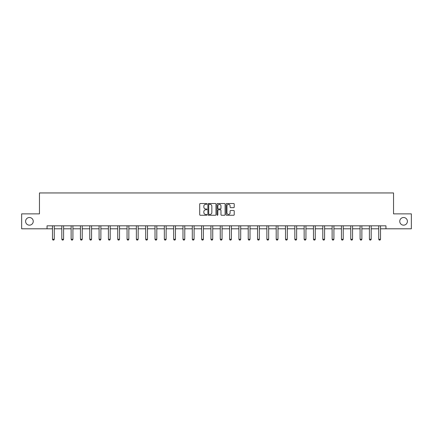 <?xml version="1.0" encoding="UTF-8"?>
<svg xmlns="http://www.w3.org/2000/svg" width="433" height="433" viewBox="0 0 433 433"><rect width="100%" height="100%" fill="white"/><g stroke="black" fill="none" stroke-linecap="round" stroke-linejoin="round"><path stroke-width="0.65" d="M206.942 203.927A0.411 0.411 0 0 0 206.53 203.521L200.3 203.521A0.585 0.585 0 0 0 199.71 204.105L199.71 214.66A0.585 0.585 0 0 0 200.3 215.25L206.53 215.25A0.411 0.411 0 0 0 206.942 214.838A0.411 0.411 0 0 0 206.53 214.427L205.724 214.427A1.878 1.878 0 0 1 203.846 212.549L203.846 211.672A1.878 1.878 0 0 1 205.724 209.794L206.53 209.794A0.411 0.411 0 0 0 206.942 209.383A0.411 0.411 0 0 0 206.53 208.971L205.724 208.971A1.878 1.878 0 0 1 203.846 207.098L203.846 206.216A1.878 1.878 0 0 1 205.724 204.338L206.53 204.338A0.411 0.411 0 0 0 206.942 203.927M399.756 221.333A3.827 3.827 0 0 0 403.583 225.16A3.827 3.827 0 0 0 407.404 221.333A3.827 3.827 0 0 0 403.583 217.512A3.827 3.827 0 0 0 399.756 221.333M25.596 221.333A3.827 3.827 0 0 0 29.417 225.16A3.827 3.827 0 0 0 33.244 221.333A3.827 3.827 0 0 0 29.417 217.512A3.827 3.827 0 0 0 25.596 221.333M233.641 207.656A0.585 0.585 0 0 0 234.226 207.066L234.226 204.105A0.585 0.585 0 0 0 233.641 203.521L226.719 203.521A0.585 0.585 0 0 0 226.134 204.105L226.134 214.66A0.585 0.585 0 0 0 226.719 215.25L233.641 215.25A0.585 0.585 0 0 0 234.226 214.66L234.226 211.082A0.585 0.585 0 0 0 233.641 210.498L230.681 210.498A0.585 0.585 0 0 0 230.091 211.082L230.091 212.857A1.57 1.57 0 0 1 228.521 214.427A1.57 1.57 0 0 1 226.957 212.857L226.957 205.908A1.57 1.57 0 0 1 228.521 204.338A1.57 1.57 0 0 1 230.091 205.908L230.091 207.066A0.585 0.585 0 0 0 230.681 207.656L233.641 207.656M47.045 228.803L21.65 228.803L21.65 213.864L39.457 213.864L39.457 192.95L393.543 192.95L393.543 213.864L411.35 213.864L411.35 228.803L385.955 228.803L385.955 225.815L47.045 225.815L47.045 228.803L52.48 228.803M215.986 204.105A0.585 0.585 0 0 0 215.401 203.521L208.479 203.521A0.585 0.585 0 0 0 207.894 204.105L207.894 214.66A0.585 0.585 0 0 0 208.479 215.25L215.401 215.25A0.585 0.585 0 0 0 215.986 214.66L215.986 204.105M217.599 203.521L224.521 203.521A0.585 0.585 0 0 1 225.106 204.105L225.106 214.66A0.585 0.585 0 0 1 224.521 215.25L221.561 215.25A0.585 0.585 0 0 1 220.971 214.66L220.971 210.378A0.585 0.585 0 0 0 220.386 209.794L218.421 209.794A0.585 0.585 0 0 0 217.837 210.378L217.837 214.838A0.411 0.411 0 0 1 217.426 215.25A0.411 0.411 0 0 1 217.014 214.838L217.014 204.105A0.585 0.585 0 0 1 217.599 203.521M54.277 228.803L61.805 228.803M63.597 228.803L71.126 228.803M72.917 228.803L80.446 228.803M82.238 228.803L89.766 228.803M91.558 228.803L99.087 228.803M100.878 228.803L108.407 228.803M110.204 228.803L117.733 228.803M119.524 228.803L127.053 228.803M128.845 228.803L136.373 228.803M138.165 228.803L145.694 228.803M147.485 228.803L155.014 228.803M156.806 228.803L164.334 228.803M166.131 228.803L173.66 228.803M175.452 228.803L182.98 228.803M184.772 228.803L192.301 228.803M194.092 228.803L201.621 228.803M203.413 228.803L210.941 228.803M212.738 228.803L220.262 228.803M222.059 228.803L229.587 228.803M231.379 228.803L238.908 228.803M240.699 228.803L248.228 228.803M250.02 228.803L257.548 228.803M259.34 228.803L266.869 228.803M268.666 228.803L276.194 228.803M277.986 228.803L285.515 228.803M287.306 228.803L294.835 228.803M296.627 228.803L304.155 228.803M305.947 228.803L313.476 228.803M315.267 228.803L322.796 228.803M324.593 228.803L332.122 228.803M333.913 228.803L341.442 228.803M343.234 228.803L350.762 228.803M352.554 228.803L360.083 228.803M361.874 228.803L369.403 228.803M371.195 228.803L378.723 228.803M380.52 228.803L385.955 228.803M209.123 204.338A0.411 0.411 0 0 0 208.717 204.749L208.717 214.016A0.411 0.411 0 0 0 209.123 214.427L209.973 214.427A1.878 1.878 0 0 0 211.851 212.549L211.851 206.216A1.878 1.878 0 0 0 209.973 204.338L209.123 204.338M220.971 205.94A1.57 1.57 0 0 0 219.401 204.371A1.57 1.57 0 0 0 217.837 205.94L217.837 208.387A0.585 0.585 0 0 0 218.421 208.971L220.386 208.971A0.585 0.585 0 0 0 220.971 208.387L220.971 205.94M54.342 225.815L54.304 225.945A0.595 0.595 0 0 0 54.277 226.123L54.277 239.27L53.827 240.05L52.929 240.05L52.48 239.27L52.48 226.123A0.595 0.595 0 0 0 52.453 225.945L52.415 225.815M52.48 239.27L54.277 239.27M63.667 225.815L63.624 225.945A0.595 0.595 0 0 0 63.597 226.123L63.597 239.27L63.148 240.05L62.249 240.05L61.805 239.27L61.805 226.123A0.595 0.595 0 0 0 61.773 225.945L61.735 225.815M61.805 239.27L63.597 239.27M72.988 225.815L72.944 225.945A0.595 0.595 0 0 0 72.917 226.123L72.917 239.27L72.468 240.05L71.575 240.05L71.126 239.27L71.126 226.123A0.595 0.595 0 0 0 71.099 225.945L71.055 225.815M71.126 239.27L72.917 239.27M82.308 225.815L82.265 225.945A0.595 0.595 0 0 0 82.238 226.123L82.238 239.27L81.788 240.05L80.895 240.05L80.446 239.27L80.446 226.123A0.595 0.595 0 0 0 80.419 225.945L80.376 225.815M80.446 239.27L82.238 239.27M91.628 225.815L91.585 225.945A0.595 0.595 0 0 0 91.558 226.123L91.558 239.27L91.109 240.05L90.216 240.05L89.766 239.27L89.766 226.123A0.595 0.595 0 0 0 89.739 225.945L89.696 225.815M89.766 239.27L91.558 239.27M100.949 225.815L100.911 225.945A0.595 0.595 0 0 0 100.878 226.123L100.878 239.27L100.434 240.05L99.536 240.05L99.087 239.27L99.087 226.123A0.595 0.595 0 0 0 99.06 225.945L99.016 225.815M99.087 239.27L100.878 239.27M110.269 225.815L110.231 225.945A0.595 0.595 0 0 0 110.204 226.123L110.204 239.27L109.755 240.05L108.856 240.05L108.407 239.27L108.407 226.123A0.595 0.595 0 0 0 108.38 225.945L108.342 225.815M108.407 239.27L110.204 239.27M119.595 225.815L119.551 225.945A0.595 0.595 0 0 0 119.524 226.123L119.524 239.27L119.075 240.05L118.177 240.05L117.733 239.27L117.733 226.123A0.595 0.595 0 0 0 117.7 225.945L117.662 225.815M117.733 239.27L119.524 239.27M128.915 225.815L128.872 225.945A0.595 0.595 0 0 0 128.845 226.123L128.845 239.27L128.395 240.05L127.502 240.05L127.053 239.27L127.053 226.123A0.595 0.595 0 0 0 127.026 225.945L126.983 225.815M127.053 239.27L128.845 239.27M138.235 225.815L138.192 225.945A0.595 0.595 0 0 0 138.165 226.123L138.165 239.27L137.716 240.05L136.823 240.05L136.373 239.27L136.373 226.123A0.595 0.595 0 0 0 136.346 225.945L136.303 225.815M136.373 239.27L138.165 239.27M147.556 225.815L147.518 225.945A0.595 0.595 0 0 0 147.485 226.123L147.485 239.27L147.041 240.05L146.143 240.05L145.694 239.27L145.694 226.123A0.595 0.595 0 0 0 145.667 225.945L145.623 225.815M145.694 239.27L147.485 239.27M156.876 225.815L156.838 225.945A0.595 0.595 0 0 0 156.806 226.123L156.806 239.27L156.362 240.05L155.463 240.05L155.014 239.27L155.014 226.123A0.595 0.595 0 0 0 154.987 225.945L154.944 225.815M155.014 239.27L156.806 239.27M166.196 225.815L166.158 225.945A0.595 0.595 0 0 0 166.131 226.123L166.131 239.27L165.682 240.05L164.784 240.05L164.334 239.27L164.334 226.123A0.595 0.595 0 0 0 164.307 225.945L164.269 225.815M164.334 239.27L166.131 239.27M175.522 225.815L175.479 225.945A0.595 0.595 0 0 0 175.452 226.123L175.452 239.27L175.002 240.05L174.104 240.05L173.66 239.27L173.66 226.123A0.595 0.595 0 0 0 173.628 225.945L173.59 225.815M173.66 239.27L175.452 239.27M184.842 225.815L184.799 225.945A0.595 0.595 0 0 0 184.772 226.123L184.772 239.27L184.323 240.05L183.43 240.05L182.98 239.27L182.98 226.123A0.595 0.595 0 0 0 182.953 225.945L182.91 225.815M182.98 239.27L184.772 239.27M194.163 225.815L194.119 225.945A0.595 0.595 0 0 0 194.092 226.123L194.092 239.27L193.643 240.05L192.75 240.05L192.301 239.27L192.301 226.123A0.595 0.595 0 0 0 192.274 225.945L192.23 225.815M192.301 239.27L194.092 239.27M203.483 225.815L203.445 225.945A0.595 0.595 0 0 0 203.413 226.123L203.413 239.27L202.969 240.05L202.07 240.05L201.621 239.27L201.621 226.123A0.595 0.595 0 0 0 201.594 225.945L201.551 225.815M201.621 239.27L203.413 239.27M212.803 225.815L212.765 225.945A0.595 0.595 0 0 0 212.738 226.123L212.738 239.27L212.289 240.05L211.391 240.05L210.941 239.27L210.941 226.123A0.595 0.595 0 0 0 210.914 225.945L210.876 225.815M210.941 239.27L212.738 239.27M222.124 225.815L222.086 225.945A0.595 0.595 0 0 0 222.059 226.123L222.059 239.27L221.609 240.05L220.711 240.05L220.262 239.27L220.262 226.123A0.595 0.595 0 0 0 220.235 225.945L220.197 225.815M220.262 239.27L222.059 239.27M231.449 225.815L231.406 225.945A0.595 0.595 0 0 0 231.379 226.123L231.379 239.27L230.93 240.05L230.031 240.05L229.587 239.27L229.587 226.123A0.595 0.595 0 0 0 229.555 225.945L229.517 225.815M229.587 239.27L231.379 239.27M240.77 225.815L240.726 225.945A0.595 0.595 0 0 0 240.699 226.123L240.699 239.27L240.25 240.05L239.357 240.05L238.908 239.27L238.908 226.123A0.595 0.595 0 0 0 238.881 225.945L238.837 225.815M238.908 239.27L240.699 239.27M250.09 225.815L250.047 225.945A0.595 0.595 0 0 0 250.02 226.123L250.02 239.27L249.57 240.05L248.677 240.05L248.228 239.27L248.228 226.123A0.595 0.595 0 0 0 248.201 225.945L248.158 225.815M248.228 239.27L250.02 239.27M259.41 225.815L259.372 225.945A0.595 0.595 0 0 0 259.34 226.123L259.34 239.27L258.896 240.05L257.998 240.05L257.548 239.27L257.548 226.123A0.595 0.595 0 0 0 257.521 225.945L257.478 225.815M257.548 239.27L259.34 239.27M268.731 225.815L268.693 225.945A0.595 0.595 0 0 0 268.666 226.123L268.666 239.27L268.216 240.05L267.318 240.05L266.869 239.27L266.869 226.123A0.595 0.595 0 0 0 266.842 225.945L266.804 225.815M266.869 239.27L268.666 239.27M278.056 225.815L278.013 225.945A0.595 0.595 0 0 0 277.986 226.123L277.986 239.27L277.537 240.05L276.638 240.05L276.194 239.27L276.194 226.123A0.595 0.595 0 0 0 276.162 225.945L276.124 225.815M276.194 239.27L277.986 239.27M287.377 225.815L287.333 225.945A0.595 0.595 0 0 0 287.306 226.123L287.306 239.27L286.857 240.05L285.959 240.05L285.515 239.27L285.515 226.123A0.595 0.595 0 0 0 285.482 225.945L285.444 225.815M285.515 239.27L287.306 239.27M296.697 225.815L296.654 225.945A0.595 0.595 0 0 0 296.627 226.123L296.627 239.27L296.177 240.05L295.284 240.05L294.835 239.27L294.835 226.123A0.595 0.595 0 0 0 294.808 225.945L294.765 225.815M294.835 239.27L296.627 239.27M306.017 225.815L305.974 225.945A0.595 0.595 0 0 0 305.947 226.123L305.947 239.27L305.498 240.05L304.605 240.05L304.155 239.27L304.155 226.123A0.595 0.595 0 0 0 304.128 225.945L304.085 225.815M304.155 239.27L305.947 239.27M315.338 225.815L315.3 225.945A0.595 0.595 0 0 0 315.267 226.123L315.267 239.27L314.823 240.05L313.925 240.05L313.476 239.27L313.476 226.123A0.595 0.595 0 0 0 313.449 225.945L313.405 225.815M313.476 239.27L315.267 239.27M324.658 225.815L324.62 225.945A0.595 0.595 0 0 0 324.593 226.123L324.593 239.27L324.144 240.05L323.245 240.05L322.796 239.27L322.796 226.123A0.595 0.595 0 0 0 322.769 225.945L322.731 225.815M322.796 239.27L324.593 239.27M333.984 225.815L333.94 225.945A0.595 0.595 0 0 0 333.913 226.123L333.913 239.27L333.464 240.05L332.566 240.05L332.122 239.27L332.122 226.123A0.595 0.595 0 0 0 332.089 225.945L332.051 225.815M332.122 239.27L333.913 239.27M343.304 225.815L343.261 225.945A0.595 0.595 0 0 0 343.234 226.123L343.234 239.27L342.784 240.05L341.891 240.05L341.442 239.27L341.442 226.123A0.595 0.595 0 0 0 341.415 225.945L341.372 225.815M341.442 239.27L343.234 239.27M352.624 225.815L352.581 225.945A0.595 0.595 0 0 0 352.554 226.123L352.554 239.27L352.105 240.05L351.212 240.05L350.762 239.27L350.762 226.123A0.595 0.595 0 0 0 350.735 225.945L350.692 225.815M350.762 239.27L352.554 239.27M361.945 225.815L361.901 225.945A0.595 0.595 0 0 0 361.874 226.123L361.874 239.27L361.425 240.05L360.532 240.05L360.083 239.27L360.083 226.123A0.595 0.595 0 0 0 360.056 225.945L360.012 225.815M360.083 239.27L361.874 239.27M371.265 225.815L371.227 225.945A0.595 0.595 0 0 0 371.195 226.123L371.195 239.27L370.751 240.05L369.852 240.05L369.403 239.27L369.403 226.123A0.595 0.595 0 0 0 369.376 225.945L369.333 225.815M369.403 239.27L371.195 239.27M380.585 225.815L380.547 225.945A0.595 0.595 0 0 0 380.52 226.123L380.52 239.27L380.071 240.05L379.173 240.05L378.723 239.27L378.723 226.123A0.595 0.595 0 0 0 378.696 225.945L378.659 225.815M378.723 239.27L380.52 239.27"/></g></svg>
